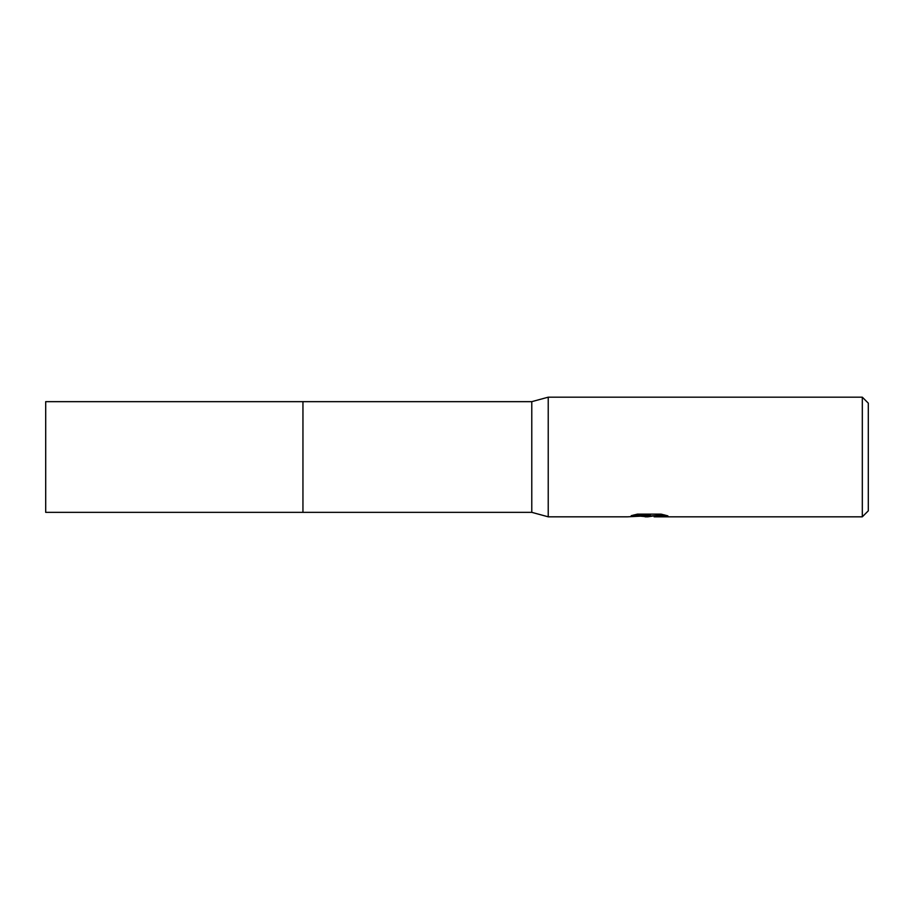 <?xml version="1.0" encoding="UTF-8"?>
<svg xmlns="http://www.w3.org/2000/svg" width="914" height="914" viewBox="0 0 914 914"><rect width="100%" height="100%" fill="white"/><g stroke="black" fill="none" stroke-linecap="round" stroke-linejoin="round"><path stroke-width="1.37" d="M633.95 514.925L650.334 514.925L650.334 515.69L627.587 516.821L548.229 516.821L531.777 512.343L302.945 512.343L302.957 401.657L531.777 401.657L548.229 397.179L862.313 397.179L868.3 403.154L868.3 510.846L862.313 516.821L654.275 516.821M302.945 512.343L302.945 401.657L302.945 512.343L45.7 512.343L45.7 401.657L302.945 401.657M531.777 512.343L531.777 401.657M548.229 516.821L548.229 397.179M652.71 516.079L647.946 516.821L640.988 516.239M647.946 516.821L645.113 516.821M862.313 516.821L862.313 397.179M650.334 515.69L631.208 515.69L637.435 514.125L661.039 514.125L667.883 515.873L659.954 515.827L654.287 516.821M644.05 516.079L647.546 515.873M648.871 516.079L664.535 514.925M654.047 516.787L654.047 516.044"/></g></svg>
